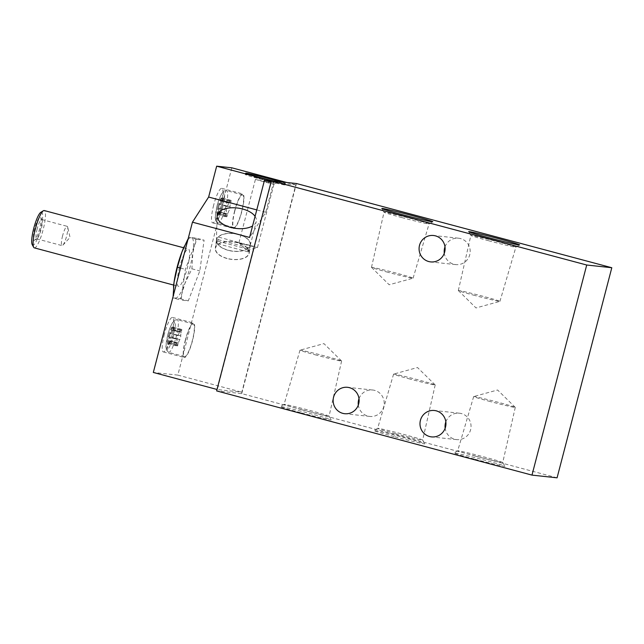 <?xml version="1.0" encoding="UTF-8"?>
<svg xmlns="http://www.w3.org/2000/svg" width="644" height="644" viewBox="0 0 644 644"><rect width="100%" height="100%" fill="white"/><g stroke="black" fill="none" stroke-linecap="round" stroke-linejoin="round"><path stroke-width="0.48" stroke-dasharray="3.22 2.42" d="M181.181 330.461L181.809 329.454L181.358 332.376A2.415 0.483 -75.1 0 0 180.851 335.918A2.415 0.483 -75.1 0 0 180.867 335.918L179.901 339.605A2.415 0.483 -75.1 0 0 178.573 343.067L177.494 345.917L177.43 344.838A2.415 0.483 -75.1 0 0 177.333 343.63A2.415 0.483 -75.1 0 0 176.601 344.749L175.973 345.748L176.416 342.833A2.415 0.483 -75.1 0 0 176.931 339.283A2.415 0.483 -75.1 0 0 176.915 339.283L177.873 335.596A2.415 0.483 -75.1 0 0 179.201 332.143L180.28 329.293L180.344 330.364A2.415 0.483 -75.1 0 0 180.441 331.579A2.415 0.483 -75.1 0 0 181.181 330.461L173.413 328.384L173.695 327.522A9.531 1.892 104.9 0 0 171.787 327.321A9.531 1.892 104.9 0 0 168.76 335.202L170.105 333.52C171.111 333.294 171.554 332.143 171.433 330.066L172.109 327.136M171.787 327.321L172.576 328.295C172.946 329.978 173.228 330.01 173.413 328.384L173.059 329.607L180.441 331.579M181.222 330.34L173.421 328.255L173.695 327.522L173.655 329.76A9.531 1.892 104.9 0 0 173.695 327.522M180.851 335.918L173.099 333.85L180.892 335.927L173.099 333.85L173.478 331.732M180.908 335.927L173.091 333.842L172.568 335.613A9.531 1.892 104.9 0 0 173.655 329.76M179.901 339.605L172.141 337.537L170.443 341.795A9.531 1.892 104.9 0 0 172.568 335.613L172.133 337.528L179.934 339.613M178.573 343.067L170.805 340.99L171.159 340.225M170.805 340.99L169.533 343.494A9.531 1.892 104.9 0 0 170.443 341.795M177.414 344.959L169.67 342.761C170.274 341.336 169.992 341.304 168.833 342.672L167.633 343.284A9.531 1.892 104.9 0 0 169.533 343.494L169.613 342.874L169.533 343.494M177.333 343.63L169.944 341.658L169.67 342.761L177.43 344.838M167.802 343.55L168.648 340.757C169.775 338.969 169.944 337.786 169.147 337.214L176.931 339.283M230.48 201.387L231.099 200.381L230.657 203.303A2.415 0.483 -75.1 0 0 230.149 206.845A2.415 0.483 -75.1 0 1 230.149 206.845L229.2 210.532A2.415 0.483 -75.1 0 0 227.871 213.993L226.793 216.843L226.728 215.764A2.415 0.483 -75.1 0 0 226.632 214.557A2.415 0.483 -75.1 0 0 225.891 215.676L225.263 216.674L225.714 213.76A2.415 0.483 -75.1 0 0 226.221 210.21A2.415 0.483 -75.1 0 1 226.221 210.21L227.171 206.523A2.415 0.483 -75.1 0 0 228.499 203.069L229.578 200.212L229.642 201.29A2.415 0.483 -75.1 0 0 229.739 202.506A2.415 0.483 -75.1 0 0 230.48 201.387L222.711 199.31L222.993 198.449A9.531 1.892 104.9 0 0 221.085 198.239A9.531 1.892 104.9 0 0 218.05 206.128L219.403 204.446C220.409 204.22 220.852 203.069 220.731 200.992L221.407 198.062M221.085 198.239L221.874 199.221C222.244 200.904 222.518 200.936 222.711 199.31L222.349 200.534L229.739 202.506M230.52 201.266L222.719 199.181L222.993 198.449L222.953 200.687A9.531 1.892 104.9 0 0 222.993 198.449M227.871 213.993L220.103 211.916L218.831 214.42A9.531 1.892 104.9 0 0 219.741 212.721A9.531 1.892 104.9 0 0 221.866 206.539L222.389 204.768L230.198 206.853L222.397 204.776L230.149 206.845L222.397 204.776L222.768 202.651M220.103 211.916L221.866 206.539A9.531 1.892 104.9 0 0 222.953 200.687M226.712 215.885L218.96 213.687C219.572 212.262 219.29 212.23 218.131 213.599L216.923 214.211A9.531 1.892 104.9 0 0 218.831 214.42L218.912 213.8L218.831 214.42M226.632 214.557L219.242 212.584L218.96 213.687L226.728 215.764M225.263 216.674L217.092 214.492L217.946 211.683C219.073 209.896 219.234 208.712 218.445 208.133L226.221 210.21L218.38 208.125L218.05 206.128A9.531 1.892 104.9 0 0 216.923 214.211M218.3 237.04A16.897 8.71 -172.1 0 1 237.733 234.344A16.897 8.71 -172.1 0 1 250.138 244.72A16.897 8.71 -172.1 0 1 249.961 245.493L218.3 237.04L217.728 241.13A16.897 8.71 7.9 0 0 216.287 243.376L216.859 239.278A16.897 8.71 -172.1 0 0 216.674 240.051L215.539 248.246A16.897 8.71 -172.1 0 1 233.474 241.951A16.897 8.71 -172.1 0 1 249.003 252.907A16.897 8.71 -172.1 0 1 227.211 258.429A16.897 8.71 -172.1 0 1 215.539 248.246M249.961 245.493L249.389 249.59L217.728 241.13M216.674 240.051A16.897 8.71 -172.1 0 0 228.354 250.242A16.897 8.71 -172.1 0 0 248.52 247.739L247.948 251.828A16.897 8.71 7.9 0 0 249.389 249.59M248.52 247.739L216.859 239.278M394.112 436.6A26.332 0.789 -165.4 0 1 373.914 430.514A26.332 0.789 -165.4 0 1 399.578 436.407A26.332 0.789 -165.4 0 1 424.847 443.78A26.332 0.789 -165.4 0 1 394.112 436.6M474.193 459.059A26.332 0.789 -165.4 0 1 453.996 452.965A26.332 0.789 -165.4 0 1 479.659 458.858A26.332 0.789 -165.4 0 1 504.928 466.24A26.332 0.789 -165.4 0 1 474.193 459.059M300.523 412.683A26.332 0.789 -165.4 0 1 280.333 406.597A26.332 0.789 -165.4 0 1 305.989 412.49A26.332 0.789 -165.4 0 1 331.266 419.864A26.332 0.789 -165.4 0 1 300.523 412.683M557.076 477.824L241.733 393.621L216.642 390.908M444.988 246.869A13.274 13.001 96.2 0 1 470.112 252.81A13.274 13.001 96.2 0 1 444.304 253.245M445.841 421.868A13.274 13.001 96.2 0 1 470.965 427.809A13.274 13.001 96.2 0 1 445.157 428.244M359.006 398.684A13.274 13.001 96.2 0 1 384.138 404.625A13.274 13.001 96.2 0 1 358.322 405.06M241.733 393.621L296.457 183.532M273.781 181.077A20.511 0.62 14.6 0 0 285.437 183.54A20.511 0.62 14.6 0 0 280.39 181.793M271.277 181.157L273.797 181.431L271.591 180.843M271.019 182.18L295.805 184.9L241.806 392.188L217.302 389.54L271.293 182.252M286.741 182.477L295.805 184.9M231.824 167.818L177.825 375.106L153.32 372.457M177.825 375.106L241.806 392.188M164.349 334.284A17.855 3.55 104.9 0 0 163.31 351.93A17.855 3.55 104.9 0 0 171.352 335.588A17.855 3.55 104.9 0 0 172.528 317.42A17.855 3.55 104.9 0 0 164.349 334.284M213.647 205.211A17.855 3.55 104.9 0 0 212.609 222.856A17.855 3.55 104.9 0 0 220.651 206.515A17.855 3.55 104.9 0 0 221.826 188.346A17.855 3.55 104.9 0 0 213.647 205.211M196.855 239.399L204.092 240.18L199.809 270.923L188.281 300.877L181.045 300.088L185.327 269.353L196.855 239.399L188.942 237.29L196.187 238.071L204.092 240.18M273.797 181.431L265.755 212.303L249.59 237.435M265.755 212.303L256.763 209.896M255.08 216.344A19.787 10.207 -172.1 0 1 256.264 221.52A19.787 10.207 -172.1 0 1 252.585 225.939M228.282 250.355A17.138 8.839 -172.1 0 1 216.4 240.518A17.138 8.839 -172.1 0 1 216.44 240.019A17.138 8.839 -172.1 0 1 234.625 233.635A17.138 8.839 -172.1 0 1 250.379 244.752A17.138 8.839 -172.1 0 1 250.283 245.243A17.138 8.839 -172.1 0 1 228.282 250.355M227.147 258.542A17.138 8.839 -172.1 0 1 215.297 248.214A17.138 8.839 -172.1 0 1 233.49 241.822A17.138 8.839 -172.1 0 1 249.236 252.939A17.138 8.839 -172.1 0 1 227.147 258.542M247.948 251.828L216.287 243.376M250.114 245.332L238.932 242.716L248.125 245.404L257.447 247.554L250.114 245.332M266.616 181.978L255.435 179.354L264.628 182.051L273.958 184.192L266.616 181.978M267.55 180.022L253.953 176.842L265.135 180.103L276.485 182.711L267.55 180.022M269.321 180.207A20.511 0.62 14.6 0 0 245.372 174.596A20.511 0.62 14.6 0 0 265.07 180.36A20.511 0.62 14.6 0 0 285.075 184.941A20.511 0.62 14.6 0 0 269.321 180.207M180.505 268.065L185.327 269.353M196.187 238.071L192.814 253.108L191.904 268.806L184.909 283.457L180.376 298.76L173.131 297.979L181.045 300.088M180.376 298.76L188.281 300.877M191.904 268.806L199.809 270.923M32.2 244.631A17.09 3.397 104.9 0 0 40.467 229.522A17.09 3.397 104.9 0 0 40.83 212.303M34.768 228.387A12.067 2.399 104.9 0 0 34.607 240.188A12.067 2.399 104.9 0 0 39.501 229.264A12.067 2.399 104.9 0 0 40.701 217.358A12.067 2.399 104.9 0 0 34.768 228.387M34.301 247.859A19.304 3.84 104.9 0 0 42.995 230.198A19.304 3.84 104.9 0 0 44.267 210.556M179.571 267.276A19.304 3.84 104.9 0 0 178.444 286.347A19.304 3.84 104.9 0 0 187.138 268.685A19.304 3.84 104.9 0 0 188.41 249.043A19.304 3.84 104.9 0 0 179.571 267.276M173.51 287.039A31.371 6.239 104.9 0 0 175.522 298.043A31.371 6.239 104.9 0 0 184.909 283.457A31.371 6.239 104.9 0 0 192.814 253.108A31.371 6.239 104.9 0 0 191.332 237.346A31.371 6.239 104.9 0 0 184.45 246.032M37.167 228.958A9.974 1.98 104.9 0 0 36.587 238.811A9.974 1.98 104.9 0 0 37.03 238.715A9.974 1.98 104.9 0 0 41.079 229.691A9.974 1.98 104.9 0 0 42.069 219.837A9.974 1.98 104.9 0 0 41.731 219.54A9.974 1.98 104.9 0 0 37.167 228.958M62.605 235.752A9.974 1.98 104.9 0 0 62.033 245.606A9.974 1.98 104.9 0 0 62.87 245.171A9.974 1.98 104.9 0 0 66.598 236.187A9.974 1.98 104.9 0 0 67.684 227.123A9.974 1.98 104.9 0 0 67.177 226.326A9.974 1.98 104.9 0 0 62.605 235.752M234.666 210.829A17.855 3.55 104.9 0 0 233.635 228.467A17.855 3.55 104.9 0 0 241.669 212.126A17.855 3.55 104.9 0 0 242.844 193.957A17.855 3.55 104.9 0 0 234.666 210.829M234.859 210.846A16.897 3.357 104.9 0 0 233.885 227.533A16.897 3.357 104.9 0 0 241.484 212.077A16.897 3.357 104.9 0 0 242.595 194.891A16.897 3.357 104.9 0 0 234.859 210.846M185.375 339.903A17.855 3.55 104.9 0 0 184.337 357.541A17.855 3.55 104.9 0 0 192.371 341.199A17.855 3.55 104.9 0 0 193.546 323.03A17.855 3.55 104.9 0 0 185.375 339.903M185.569 339.919A16.897 3.357 104.9 0 0 184.587 356.607A16.897 3.357 104.9 0 0 192.186 341.151A16.897 3.357 104.9 0 0 193.305 323.964A16.897 3.357 104.9 0 0 185.569 339.919M169.082 337.198L176.883 339.283L169.082 337.198L168.76 335.202A9.531 1.892 104.9 0 0 167.633 343.284M316.502 355.158A21.502 0.644 -165.4 0 1 299.999 350.207A21.502 0.644 -165.4 0 1 300.032 350.175A21.502 0.644 -165.4 0 1 320.962 354.997A21.502 0.644 -165.4 0 1 341.586 361.002A21.502 0.644 -165.4 0 1 341.61 361.043A21.502 0.644 -165.4 0 1 316.502 355.158M301.915 409.785A23.265 0.7 -165.4 0 1 284.052 404.424A23.265 0.7 -165.4 0 1 284.068 404.408A23.265 0.7 -165.4 0 1 306.737 409.616A23.265 0.7 -165.4 0 1 329.068 416.129A23.265 0.7 -165.4 0 1 329.076 416.153A23.265 0.7 -165.4 0 1 301.915 409.785M490.173 401.526A21.502 0.644 -165.4 0 1 473.662 396.575A21.502 0.644 -165.4 0 1 473.702 396.551A21.502 0.644 -165.4 0 1 494.632 401.365A21.502 0.644 -165.4 0 1 515.256 407.37A21.502 0.644 -165.4 0 1 515.272 407.411A21.502 0.644 -165.4 0 1 490.173 401.526M475.578 456.161A23.265 0.7 -165.4 0 1 457.715 450.8A23.265 0.7 -165.4 0 1 457.731 450.776A23.265 0.7 -165.4 0 1 480.408 455.984A23.265 0.7 -165.4 0 1 502.739 462.505A23.265 0.7 -165.4 0 1 502.739 462.521A23.265 0.7 -165.4 0 1 475.578 456.161M410.091 379.075A21.502 0.644 -165.4 0 1 393.589 374.116A21.502 0.644 -165.4 0 1 393.621 374.092A21.502 0.644 -165.4 0 1 414.551 378.913A21.502 0.644 -165.4 0 1 435.175 384.919A21.502 0.644 -165.4 0 1 435.191 384.959A21.502 0.644 -165.4 0 1 410.091 379.075M395.497 433.702A23.265 0.7 -165.4 0 1 377.642 428.341A23.265 0.7 -165.4 0 1 377.658 428.324A23.265 0.7 -165.4 0 1 400.327 433.533A23.265 0.7 -165.4 0 1 422.657 440.045A23.265 0.7 -165.4 0 1 422.665 440.069A23.265 0.7 -165.4 0 1 395.497 433.702M401.888 217.583A23.265 0.7 -165.4 0 1 384.033 212.246A23.265 0.7 -165.4 0 1 384.025 212.222A23.265 0.7 -165.4 0 1 406.71 217.406A23.265 0.7 -165.4 0 1 429.049 223.951A23.265 0.7 -165.4 0 1 429.033 223.967A23.265 0.7 -165.4 0 1 401.888 217.583M388.002 272.291A21.502 0.644 -165.4 0 1 371.516 267.373A21.502 0.644 -165.4 0 1 371.491 267.332A21.502 0.644 -165.4 0 1 396.591 273.217A21.502 0.644 -165.4 0 1 413.102 278.176A21.502 0.644 -165.4 0 1 413.062 278.2A21.502 0.644 -165.4 0 1 388.002 272.291M488.716 240.767A23.265 0.7 -165.4 0 1 470.861 235.43A23.265 0.7 -165.4 0 1 470.861 235.406A23.265 0.7 -165.4 0 1 493.546 240.598A23.265 0.7 -165.4 0 1 515.884 247.135A23.265 0.7 -165.4 0 1 515.868 247.151A23.265 0.7 -165.4 0 1 488.716 240.767M474.829 295.475A21.502 0.644 -165.4 0 1 458.343 290.557A21.502 0.644 -165.4 0 1 458.327 290.524A21.502 0.644 -165.4 0 1 483.427 296.401A21.502 0.644 -165.4 0 1 499.937 301.36A21.502 0.644 -165.4 0 1 499.897 301.384A21.502 0.644 -165.4 0 1 474.829 295.475M218.863 206.579A16.897 3.357 104.9 0 0 217.889 223.267A16.897 3.357 104.9 0 0 225.489 207.811A16.897 3.357 104.9 0 0 226.599 190.624A16.897 3.357 104.9 0 0 218.863 206.579M217.06 206.016A14.482 2.882 104.9 0 0 218.244 218.614A14.482 2.882 104.9 0 0 224.563 194.359A14.482 2.882 104.9 0 0 217.06 206.016M169.573 335.653A16.897 3.357 104.9 0 0 168.591 352.34A16.897 3.357 104.9 0 0 176.19 336.884A16.897 3.357 104.9 0 0 177.309 319.698A16.897 3.357 104.9 0 0 169.573 335.653M167.77 335.089A14.482 2.882 104.9 0 0 168.953 347.696A14.482 2.882 104.9 0 0 175.273 323.433A14.482 2.882 104.9 0 0 167.77 335.089M228.515 202.941L220.715 200.864M228.499 203.069L220.731 200.992M229.658 201.17L221.858 199.085M229.642 201.29L221.874 199.221M230.705 203.182L222.896 201.097M230.657 203.303L222.888 201.226M227.855 214.114L220.055 212.029M225.891 215.676L218.131 213.599M225.851 215.788L218.05 213.711M225.666 213.872L217.865 211.796M225.714 213.76L217.946 211.683M226.181 210.21L218.38 208.125M227.139 206.523L219.338 204.438M227.171 206.523L219.403 204.446M179.217 332.014L171.417 329.937M179.201 332.143L171.433 330.066M180.36 330.243L172.56 328.158M180.344 330.364L172.576 328.295M181.407 332.256L173.606 330.171M181.358 332.376L173.59 330.3M178.557 343.188L170.757 341.103M176.601 344.749L168.833 342.672M176.553 344.862L168.752 342.785M176.376 342.954L168.567 340.869M176.416 342.833L168.648 340.757M177.841 335.596L170.04 333.512M177.873 335.596L170.105 333.52M220.457 211.152L219.741 212.721M250.138 244.72L249.003 252.907M372.635 390.031L347.551 387.318M369.777 416.426L344.693 413.706M459.47 413.215L434.378 410.502M456.612 439.611L431.528 436.898M458.617 238.216L433.525 235.503M455.759 264.612L430.675 261.899M250.283 245.243L256.264 221.52M216.4 240.518L217.125 216.062M216.44 240.019L215.297 248.214M250.379 244.752L249.236 252.939M238.94 242.732L246.805 250.476L257.447 247.554M257.463 247.546L273.966 184.184M238.932 242.716L255.435 179.354L253.953 176.842M273.958 184.192L276.485 182.711M285.075 184.941L285.437 183.54M245.372 174.596L245.734 173.196M173.695 285.083L178.444 286.347M183.661 247.771L188.41 249.043M42.069 219.837L40.701 217.358M37.03 238.715L34.607 240.188M36.587 238.811L62.033 245.606M41.731 219.54L67.177 226.326M62.87 245.171L70.059 237.427L67.684 227.123M212.609 222.856L233.635 228.467M221.826 188.346L242.844 193.957M242.595 194.891L226.599 190.624L224.112 191.01C223.991 190.294 219.797 194.858 217.012 206.024L215.177 217.68L215.45 220.457L217.889 223.267L233.885 227.533M163.31 351.93L184.337 357.541M172.528 317.42L193.546 323.03M193.305 323.964L177.309 319.698L174.814 320.084C174.693 319.368 170.499 323.932 167.714 335.097L165.878 346.754L166.152 349.531L168.591 352.34L184.587 356.607M229.578 200.212L221.415 198.038M231.099 200.381L222.929 198.199M226.793 216.843L218.63 214.661M226.165 210.202L218.348 208.117M180.28 329.293L172.117 327.112M181.809 329.454L173.63 327.273M177.494 345.917L169.332 343.735M175.973 345.748L167.794 343.566M176.875 339.283L169.058 337.19M341.586 361.002L323.932 343.614L300.032 350.175M299.999 350.207L284.052 404.424M341.61 361.043L329.076 416.153L331.266 419.864M284.068 404.408L280.333 406.597M515.256 407.37L497.595 389.99L473.702 396.551M473.662 396.575L457.715 450.8M515.272 407.411L502.739 462.521L504.928 466.24M457.731 450.776L453.996 452.965M435.175 384.919L417.513 367.531L393.621 374.092M393.589 374.116L377.642 428.341M435.191 384.959L422.665 440.069L424.847 443.78M377.658 428.324L373.914 430.514M429.033 223.967L432.768 221.778M371.491 267.332L384.025 212.222L381.836 208.511M413.102 278.176L429.049 223.951M371.516 267.373L389.169 284.761L413.062 278.2M499.937 301.36L515.884 247.135L519.603 244.962M458.327 290.524L470.861 235.406L468.671 231.695M458.343 290.557L476.005 307.945L499.897 301.384"/><path stroke-width="0.97" d="M488.877 237.741A26.332 0.789 -165.4 0 1 468.671 231.695A26.332 0.789 -165.4 0 1 494.342 237.539A26.332 0.789 -165.4 0 1 519.603 244.962A26.332 0.789 -165.4 0 1 488.877 237.741M402.041 214.557A26.332 0.789 -165.4 0 1 381.836 208.511A26.332 0.789 -165.4 0 1 407.507 214.355A26.332 0.789 -165.4 0 1 432.768 221.778A26.332 0.789 -165.4 0 1 402.041 214.557M271.366 180.819L296.457 183.532L611.8 267.727L586.716 265.014L531.984 475.111L216.642 390.908L271.366 180.819L586.716 265.014M611.8 267.727L557.076 477.824L531.984 475.111M444.304 253.245A13.274 13.001 96.2 0 1 444.988 246.869M445.157 428.244A13.274 13.001 96.2 0 1 445.841 421.868M358.322 405.06A13.274 13.001 96.2 0 1 359.006 398.684M342.777 413.351A13.274 13.001 96.2 0 1 347.551 387.318A13.274 13.001 96.2 0 1 359.046 401.912A13.274 13.001 96.2 0 1 342.777 413.351M429.612 436.535A13.274 13.001 96.2 0 1 434.378 410.502A13.274 13.001 96.2 0 1 445.881 425.096A13.274 13.001 96.2 0 1 429.612 436.535M428.759 261.544A13.274 13.001 96.2 0 1 433.525 235.503A13.274 13.001 96.2 0 1 445.028 250.097A13.274 13.001 96.2 0 1 428.759 261.544M280.39 181.793A20.511 0.62 14.6 0 0 269.691 178.807A20.511 0.62 14.6 0 0 245.734 173.196A20.511 0.62 14.6 0 0 273.781 181.077M271.591 180.843L216.674 166.176L231.824 167.818L286.741 182.477M217.02 389.467L153.32 372.457L192.459 222.18L249.59 237.435L264.442 180.417L271.277 181.157M264.442 180.417L271.019 182.18M216.674 166.176L208.632 197.048L192.459 222.18M256.763 209.896L208.632 197.048M252.585 225.939A19.787 10.207 -172.1 0 1 230.858 227.421A19.787 10.207 -172.1 0 1 217.125 216.062A19.787 10.207 -172.1 0 1 233.289 207.754A19.787 10.207 -172.1 0 1 255.08 216.344M173.123 296.401L174.041 282.281L177.414 267.244L180.505 268.065M177.414 267.244L181.946 251.933L187.774 239.407M183.661 247.771L44.267 210.556A19.304 3.84 104.9 0 0 43.406 210.741L40.83 212.303A17.09 3.397 104.9 0 0 33.77 228.274A17.09 3.397 104.9 0 0 32.2 244.631L33.657 247.272A19.304 3.84 104.9 0 0 34.301 247.859L173.695 285.083M43.406 210.741A19.304 3.84 104.9 0 0 35.428 228.789A19.304 3.84 104.9 0 0 33.657 247.272M184.45 246.032A31.371 6.239 104.9 0 0 184.152 246.676A31.371 6.239 104.9 0 0 181.946 251.933A31.371 6.239 104.9 0 0 174.041 282.281A31.371 6.239 104.9 0 0 173.574 286.282A31.371 6.239 104.9 0 0 173.51 287.039M184.152 246.676L184.369 246.209"/></g></svg>
